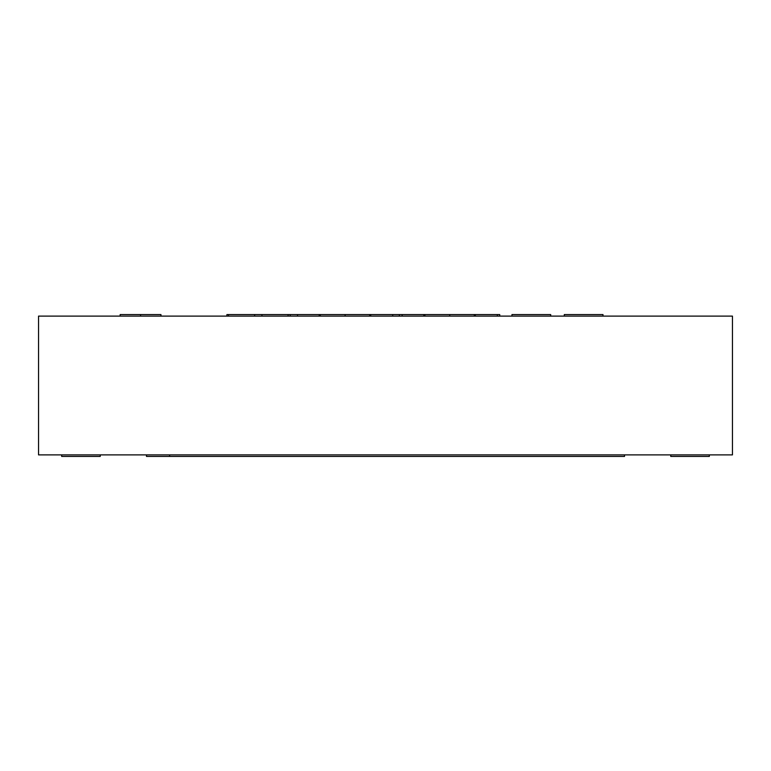 <?xml version="1.0" encoding="UTF-8"?>
<svg xmlns="http://www.w3.org/2000/svg" width="771" height="771" viewBox="0 0 771 771"><rect width="100%" height="100%" fill="white"/><g stroke="black" fill="none" stroke-linecap="round" stroke-linejoin="round"><path stroke-width="1.16" d="M38.55 454.89L732.45 454.89L732.45 316.11L38.55 316.11L38.55 454.89M169.62 454.89L169.62 456.432L146.49 456.432L146.49 454.89M169.62 456.432L624.51 456.432L624.51 454.89M670.77 454.89L670.77 456.432L709.32 456.432L709.32 454.89M100.23 454.89L100.23 456.432L61.68 456.432L61.68 454.89M499.733 316.11L499.733 314.568L226.905 314.568L226.905 316.11M290.166 314.568L290.166 316.11M399.378 314.568L399.378 316.11M228.476 314.568L228.476 316.11M254.632 314.568L254.632 316.11M261.957 314.568L261.957 316.11M288.103 314.568L288.103 316.11M319.233 314.568L319.233 316.11M297.519 314.568L297.519 316.11M320.273 314.568L320.273 316.11M345.119 314.568L345.119 316.11M369.675 314.568L369.675 316.11M370.716 314.568L370.716 316.11M392.718 314.568L392.718 316.11M423.838 314.568L423.838 316.11M402.134 314.568L402.134 316.11M424.888 314.568L424.888 316.11M449.734 314.568L449.734 316.11M474.281 314.568L474.281 316.11M475.331 314.568L475.331 316.11M497.334 314.568L497.334 316.11M550.687 316.11L550.687 314.568L511.973 314.568L511.973 316.11M602.989 316.11L602.989 314.568L564.285 314.568L564.285 316.11M160.946 316.11L160.946 314.568L120.151 314.568L120.151 316.11M140.544 314.568L140.544 316.11"/></g></svg>

